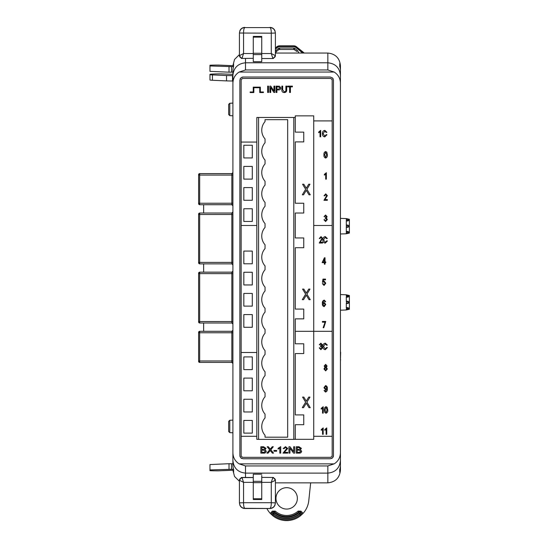 <?xml version="1.0" encoding="UTF-8"?>
<svg xmlns="http://www.w3.org/2000/svg" width="548" height="548" viewBox="0 0 548 548"><rect width="100%" height="100%" fill="white"/><g stroke="black" fill="none" stroke-linecap="round" stroke-linejoin="round"><path stroke-width="0.82" d="M265.047 121.581A13.07 13.07 0 0 0 265.047 138.932L265.047 142.747A13.07 13.07 0 0 0 265.047 160.105L265.047 163.914A13.07 13.07 0 0 0 265.047 181.272L265.047 185.08A13.07 13.07 0 0 0 265.047 202.438L265.047 206.247A13.07 13.07 0 0 0 265.047 223.605L265.047 227.42A13.07 13.07 0 0 0 265.047 244.778L265.047 248.587A13.07 13.07 0 0 0 265.047 265.944L265.047 269.753A13.07 13.07 0 0 0 265.047 287.111L265.047 290.92A13.07 13.07 0 0 0 265.047 308.277L265.047 312.086A13.07 13.07 0 0 0 265.047 329.444L265.047 333.259A13.07 13.07 0 0 0 265.047 350.617L265.047 354.426A13.07 13.07 0 0 0 265.047 371.784L265.047 375.592A13.07 13.07 0 0 0 265.047 392.95L265.047 396.759A13.07 13.07 0 0 0 265.047 414.117L265.047 417.932A13.07 13.07 0 0 0 265.047 435.29L265.047 437.194L287.673 437.194L287.673 119.669L265.047 119.669L265.047 121.581M228.667 431.516L229.783 432.632L228.667 431.529L228.667 421.385L229.783 420.268L229.783 432.646L232.9 432.797M229.783 420.268L232.9 420.111L229.783 420.282L228.667 421.398M228.667 109.449L228.667 104.38L229.783 103.271L229.783 115.635L232.9 115.799L229.783 115.621L228.667 114.518L228.667 109.449M228.667 104.38L229.783 103.264L232.9 103.113M261.752 57.006L261.752 58.533L272.719 58.533L273.431 58.437L275.404 55.643A2.685 2.329 180 0 1 272.719 57.972L271.281 53.546L275.404 55.643L275.404 33.017C274.925 29.585 273.13 27.77 270.027 27.585L244.805 27.585C241.702 27.77 239.914 29.585 239.428 33.017L239.428 55.643A2.685 2.329 0 0 0 242.113 57.972L241.401 58.437L239.428 55.643L243.559 53.546L242.113 57.972M275.404 47.943L276.898 46.751L275.404 47.943M293.817 45.833L296.434 46.751L303.469 52.382L296.434 46.751A4.192 4.192 0 0 0 293.817 45.833L279.521 45.833A4.192 4.192 0 0 0 276.898 46.751L279.521 45.833L293.817 45.833L296.228 47.012L295.701 47.299L293.817 46.621L279.521 46.621L279.521 46.148L293.817 46.148L293.817 46.621M278.953 49.478L279.624 49.238L279.624 48.019L293.707 48.019L294.906 48.45L294.379 49.484L278.959 49.478L278.432 48.443L279.624 48.019M278.959 49.471L276.555 51.43L276.021 50.402L275.404 50.991M275.404 52.861L276.555 51.43L275.404 52.868M299.044 53.046L297.311 50.402L296.783 51.437L293.707 49.238L293.707 48.019M310.661 482.857L308.771 500.714A22.228 22.228 0 0 1 302.886 513.572L300.229 515.983A22.228 22.228 0 0 1 273.103 515.983L270.445 513.572A22.228 22.228 0 0 1 266.883 508.503M286.666 487.672A10.7 10.7 0 0 0 275.966 498.372A10.7 10.7 0 0 0 286.666 509.071A10.7 10.7 0 0 0 297.365 498.372A10.7 10.7 0 0 0 286.666 487.672M300.229 515.983L301.53 514.695L301.558 513.175L300.407 513.147L300.236 511.887L298.811 511.859L298.811 512.894L300.208 512.949L299.475 513.695L298.811 512.894A18.927 18.927 0 0 1 274.527 512.894L274.521 511.859L273.096 511.887L273.123 512.949L274.527 512.894L273.856 513.695L272.925 513.147L273.856 513.695A19.968 19.968 0 0 0 299.475 513.695L300.407 513.147L300.345 514.688L299.674 513.887A20.249 20.249 0 0 1 286.666 518.62C281.857 518.593 277.521 517.017 273.658 513.887L272.986 514.688L272.925 513.147L271.774 513.175L271.808 514.695L273.103 515.983M331.506 458.525L332.533 457.84L330.293 458.765L243.038 458.765L240.798 457.84L239.873 455.6L239.873 80.193L240.798 77.953L243.038 77.028L330.293 77.028L332.533 77.953L330.293 77.028M333.211 456.827L332.533 457.84L333.458 455.6L333.458 80.193L332.533 77.953L333.218 78.981M340.431 460.58C339.63 468.143 335.431 472.321 327.841 473.123L327.841 465.944L334.17 463.868C338.178 461.293 340.267 457.594 340.431 452.764L340.431 470.253C339.63 477.856 335.431 482.055 327.841 482.857L275.404 482.857M340.431 83.138C340.267 78.316 338.178 74.617 334.17 72.041L327.841 69.966L327.841 53.046C335.431 53.848 339.63 58.047 340.431 65.65L340.431 67.74L339.76 63.664L339.76 66.555A12.597 12.583 0 0 1 340.431 70.617L340.431 452.764M327.841 69.966L245.497 69.966L239.161 72.041C235.154 74.617 233.071 78.316 232.9 83.138L232.9 452.764C233.071 457.594 235.154 461.293 239.161 463.868L245.497 465.944L245.497 473.123C237.901 472.321 233.701 468.143 232.9 460.58L232.9 452.764M198.609 214.097L198.609 214.494L199.664 214.494L199.664 263.855L198.609 262.821L198.609 214.097A1.062 1.062 180 0 1 199.664 213.035L199.664 214.494L231.845 214.494L231.845 213.014L199.664 213.014L198.609 214.069L199.664 213.014L231.845 213.014L232.9 211.953M232.9 362.79L232.9 361.543M232.9 172.552L232.9 175.072L231.845 175.065L231.845 173.613L232.9 172.552A1.062 1.062 0 0 1 231.845 173.613L199.664 173.613L199.664 175.065L231.845 175.065L231.845 204.733L199.664 204.733L231.845 204.733L232.9 205.795L231.845 204.733M232.9 451.737L232.9 459.251M239.428 481.302L234.537 476.465L232.9 470.211M233.064 470.211L233.612 472.349L233.612 469.465A12.597 12.583 180 0 1 232.9 465.286L232.9 460.58M232.9 83.138L232.9 70.617A12.597 12.583 0 0 1 233.578 66.555L233.578 63.664L233.064 65.698M232.9 84.282L232.9 72.055L231.509 72.089M232.9 271.089L231.845 272.144L199.664 272.144L199.664 323.012L198.609 321.936A1.062 1.062 -0 0 0 199.664 322.998L203.644 323.012L203.644 331.3M203.644 323.012L199.664 323.012L198.609 321.936L198.609 273.233A1.062 1.062 173.1 0 1 199.664 272.171L231.845 272.171L199.664 272.144L198.609 273.205M199.417 173.641A1.062 1.062 -90 0 1 199.664 173.613L198.609 174.668L198.609 175.059L199.664 175.065L199.664 204.705A1.062 1.062 -0 0 1 198.609 203.651L198.609 174.668A1.062 1.062 -90 0 1 198.965 173.88L199.417 173.641A1.062 1.062 -90 0 0 198.965 173.88M198.609 332.554L199.664 332.348M327.841 53.046L275.404 53.046M340.431 75.329C339.63 67.767 335.431 63.582 327.841 62.787L245.497 62.787L245.497 69.966M253.279 61.705L261.752 61.705L261.752 36.415L253.279 36.415L253.279 61.705M261.752 60.417L261.752 61.705M327.841 482.857L327.841 473.123L245.497 473.123L245.497 477.466M261.752 474.198L253.279 474.198L253.279 499.495L261.752 499.495L261.752 475.493M340.431 67.74L340.431 84.282M340.431 451.737L340.431 459.251M340.431 465.286A12.597 12.583 180 0 1 339.719 469.465L339.719 472.349L340.431 468.163M301.53 514.695L300.345 514.688C296.372 517.949 291.81 519.607 286.666 519.662A21.29 21.29 0 0 1 272.986 514.688L271.808 514.695M302.886 513.572L302.284 512.435L301.558 513.175L300.236 511.887L300.968 511.14L298.112 511.085L298.811 511.859A18.146 18.146 0 0 1 274.521 511.859L275.219 511.085L272.363 511.14L273.096 511.887L271.774 513.175L271.048 512.435L270.445 513.572M203.644 272.144L203.644 263.876M203.644 213.014L203.644 204.733M232.9 80.994L232.523 80.994L232.523 75.624L232.9 75.624M232.9 74.329L220.803 73.87A10.837 0.473 0 0 0 209.966 74.343L209.966 80.015A8.467 0.37 0 0 0 212.446 80.275L226.536 80.892A8.467 0.37 0 0 0 232.523 80.994M209.966 74.644A8.467 0.37 0 0 0 212.446 74.905L226.536 75.514A8.467 0.37 0 0 0 232.523 75.624M233.612 470.211L218.186 470.842A10.844 0.473 0 0 1 209.966 470.677L209.966 469.924L233.537 469.239M232.9 463.848L231.509 463.814M231.509 469.095L231.509 463.718L229.016 463.718L209.966 464.553L209.966 469.924M229.016 469.095L229.016 463.718M239.921 505.297C240.908 507.325 242.531 508.393 244.805 508.503L244.805 508.325C241.702 508.14 239.908 506.331 239.428 502.886L239.921 505.297M261.752 478.897L261.752 477.37L273.431 477.472L275.404 480.26L271.281 482.356L272.719 477.931A2.685 2.329 -0 0 1 275.404 480.26L275.404 502.886C274.945 506.311 273.157 508.126 270.027 508.325C270.849 507.756 271.267 505.893 271.281 502.715L275.404 502.886L274.918 505.297C273.918 507.325 272.294 508.393 270.027 508.503L244.805 508.503M261.752 482.356L271.281 482.356L271.281 502.715L243.559 502.715L243.559 482.356L239.428 480.26L239.428 502.886L243.559 502.715C243.565 505.9 243.983 507.763 244.805 508.325L270.027 508.503M253.279 482.356L243.559 482.356L242.113 477.931A2.685 2.329 -0 0 0 239.428 480.26L241.401 477.472L242.113 477.575L241.401 477.472M241.545 477.472L253.279 477.472L241.476 477.466M302.681 53.046L303.524 53.046M275.404 49.135L277.631 47.299L277.103 47.012L279.521 45.833M233.537 66.671L209.966 65.979L209.966 65.233A10.844 0.473 180 0 1 218.186 65.068L233.578 65.698M209.966 65.979L209.966 71.356L229.016 72.185L231.509 72.185L231.509 66.815M229.016 66.815L229.016 72.185M253.279 53.546L243.559 53.546L243.559 33.188C243.565 30.01 243.983 28.14 244.805 27.585L270.027 27.585C270.849 28.14 271.267 30.01 271.281 33.188L275.404 33.017L274.918 30.606C273.932 28.585 272.301 27.516 270.027 27.4M244.805 27.4C242.545 27.51 240.915 28.578 239.921 30.606L239.428 33.017L271.281 33.188L271.281 53.546L261.752 53.546M253.279 58.328L241.401 58.437M232.9 75.329C233.701 67.767 237.901 63.582 245.497 62.787L245.497 58.437M232.9 65.65L234.537 59.444L239.428 54.608M232.9 321.525L198.609 321.532L198.609 321.929A1.062 1.062 -0 0 0 199.664 322.984L231.845 322.984A1.062 1.062 -0 0 1 232.9 324.046A1.062 1.062 -0 0 0 231.845 322.998L199.664 322.998L231.845 322.998L232.9 324.053A1.062 1.062 -0 0 0 231.845 322.998L231.845 272.171A1.062 1.062 0 0 0 232.9 271.116M232.9 330.245L231.845 331.3L199.664 331.3L199.664 332.78L231.845 332.78L231.845 331.3L199.664 331.3L198.609 332.383A1.062 1.062 180 0 1 199.664 331.328L231.845 331.328A1.062 1.062 0 0 0 232.9 330.266M232.9 360.961L198.609 360.974L198.609 361.365A1.062 1.062 -0 0 0 199.664 362.427L198.609 361.365L198.609 332.78L199.664 332.78L199.664 362.427L231.845 362.427L231.845 332.78L232.9 332.787M232.9 262.389L198.609 262.396L198.609 262.793A1.062 1.062 -0 0 0 199.664 263.855L231.845 263.876L231.845 214.494L232.9 214.501M232.9 264.937L231.845 263.876L199.664 263.876L231.845 263.855A1.062 1.062 -0 0 1 232.9 264.91L231.845 263.876M232.9 363.482L231.845 362.427L232.9 363.482A1.062 1.062 -0 0 0 231.845 362.427L232.9 363.482M198.609 203.678L199.664 204.733L231.845 204.705A1.062 1.062 -0 0 1 232.9 205.767M199.664 214.097L198.609 214.289L199.664 214.097M199.664 262.8L198.609 262.608M199.664 273.192L198.609 273.404L199.664 273.226M199.664 321.936L198.609 321.731M241.826 77.268L243.038 77.028M240.113 78.981L240.798 77.953M240.113 456.813L239.873 455.6M241.826 458.525L240.798 457.84M333.218 456.806L333.458 455.6M258.574 439.318L256.82 439.318L256.82 117.478L295.283 117.478M258.574 117.478L258.574 439.38L293.796 439.38L293.796 117.478M243.826 200.28L252.292 200.28L252.292 187.58L243.826 187.58L243.826 200.28L252.292 200.28L252.292 187.58L243.826 187.58L243.826 200.28M243.826 221.447L252.292 221.447L252.292 208.747L243.826 208.747L243.826 221.447L252.292 221.447L252.292 208.747L243.826 208.747L243.826 221.447M243.826 263.787L252.292 263.787L252.292 251.08L243.826 251.08L243.826 263.787L243.826 251.08L252.292 251.08L252.292 263.787L243.826 263.787M243.826 284.953L252.292 284.953L252.292 272.253L243.826 272.253L243.826 284.953L243.826 272.253L252.292 272.253L252.292 284.953L243.826 284.953M243.826 306.12L252.292 306.12L252.292 293.42L243.826 293.42L243.826 306.12L243.826 293.42L252.292 293.42L252.292 306.12L243.826 306.12M243.826 327.286L252.292 327.286L252.292 314.586L243.826 314.586L243.826 327.286L243.826 314.586L252.292 314.586L252.292 327.286L243.826 327.286M243.826 369.626L252.292 369.626L252.292 356.919L243.826 356.919L243.826 369.626L252.292 369.626L252.292 356.919L243.826 356.919L243.826 369.626M243.826 390.793L252.292 390.793L252.292 378.093L243.826 378.093L243.826 390.793L252.292 390.793L252.292 378.093L243.826 378.093L243.826 390.793M243.826 411.959L252.292 411.959L252.292 399.259L243.826 399.259L243.826 411.959L252.292 411.959L252.292 399.259L243.826 399.259L243.826 411.959M243.826 433.125L252.292 433.125L252.292 420.426L243.826 420.426L243.826 433.125L252.292 433.125L252.292 420.426L243.826 420.426L243.826 433.125M332.177 455.23L332.177 80.563A2.117 2.117 0 0 0 330.06 78.446L243.271 78.446A2.117 2.117 0 0 0 241.154 80.563L241.154 455.23A2.117 2.117 0 0 0 243.271 457.347L330.06 457.347A2.117 2.117 0 0 0 332.177 455.23M303.75 132.116L303.75 141.891L303.75 132.116L295.283 132.116L295.283 115.854L313.73 115.854L313.73 331.321L332.177 331.321M303.75 203.24L303.75 213.014L303.75 203.24L295.283 203.24L295.283 141.891L303.75 141.891M303.75 237.955L303.75 247.73L303.75 237.955L295.283 237.955L295.283 213.014L303.75 213.014M303.75 309.079L303.75 318.854L303.75 309.079L295.283 309.079L295.283 247.73L303.75 247.73M303.75 343.795L303.75 353.57L303.75 343.795L295.283 343.795L295.283 331.321L313.73 331.321L313.73 436.304L332.177 436.304M303.75 414.918L303.75 424.693L303.75 414.918L295.283 414.918L295.283 353.57L303.75 353.57M303.75 424.693L295.283 424.693L295.283 439.318L293.796 439.318M332.177 225.481L313.73 225.481L313.73 120.903L332.177 120.903M241.154 225.481L256.82 225.481M243.826 145.241L243.826 157.94L252.292 157.94L252.292 145.241L243.826 145.241M243.826 166.414L243.826 179.114L252.292 179.114L252.292 166.414L243.826 166.414M256.82 142.069L241.154 142.069M241.154 352.494L256.82 352.494M241.154 436.304L256.82 436.304M253.251 91.975L250.169 91.975L250.169 92.564L253.847 92.564L253.847 87.728L259.759 87.728L259.759 92.564L263.43 92.564L263.43 91.975L260.348 91.975L260.348 87.139L253.251 87.139L253.251 91.975M320.683 130.376L320.683 136.808L320.018 136.808L320.018 131.78L318.703 132.767L318.703 132.027L320.683 130.376M324.759 136.151L326.293 134.582L326.951 134.746L324.779 136.89C323.101 136.548 322.313 135.445 322.416 133.596C322.34 131.773 323.156 130.705 324.841 130.376L326.868 132.274L326.204 132.438L324.813 131.123L323.073 133.596L324.759 136.151M325.649 158.05C324.3 157.516 323.738 156.433 323.964 154.796C323.745 153.152 324.313 152.063 325.656 151.536L326.827 152.207L327.348 154.796C327.56 156.433 326.998 157.523 325.649 158.05M324.622 154.789L325.67 157.392L326.683 154.789L325.628 152.193L324.622 154.789M326.355 172.723L326.355 179.155L325.697 179.155L325.697 174.12L324.375 175.113L324.375 174.367L326.355 172.723M324.868 199.568L327.348 199.568L327.348 200.308L323.964 200.308L326.683 195.643L325.711 194.533L324.704 195.855L324.046 195.773L325.738 193.876L327.348 195.657L324.868 199.568M325.608 221.543L323.964 219.734L324.622 219.645L325.622 220.885L326.683 219.556L325.656 218.33L325.204 218.419L325.286 217.672L326.437 216.645L325.622 215.693L324.704 216.679L324.046 216.597L325.601 215.028L327.094 216.686L326.382 217.981L327.348 219.549L325.608 221.543M320.881 349.699L319.237 347.884L319.895 347.802L320.895 349.042L321.957 347.713L320.929 346.48L320.477 346.569L320.559 345.822L321.71 344.802L320.895 343.843L319.977 344.836L319.32 344.754L320.875 343.185L322.375 344.836L321.655 346.131L322.621 347.706L320.881 349.699M325.224 348.96L326.752 347.391L327.409 347.555L325.245 349.699C323.567 349.35 322.772 348.254 322.875 346.398C322.806 344.582 323.615 343.507 325.3 343.185L327.327 345.082L326.67 345.247L325.279 343.925L323.532 346.398L325.224 348.96M323.204 406.712L323.204 413.144L322.546 413.144L322.546 408.116L321.224 409.103L321.224 408.363L323.204 406.712M326.053 413.226C324.704 412.692 324.142 411.61 324.368 409.973C324.149 408.329 324.717 407.239 326.06 406.712L327.231 407.383L327.752 409.973C327.964 411.617 327.403 412.699 326.053 413.226M325.026 409.973L326.074 412.569L327.088 409.973L326.033 407.37L325.026 409.973M325.498 392.073L324.046 390.505L324.704 390.423L325.56 391.409L326.752 388.957L325.526 389.765L323.964 387.689L325.581 385.559C326.951 386.018 327.54 387.046 327.348 388.635C327.574 390.382 326.957 391.525 325.498 392.073M326.683 387.676L325.683 386.217L324.622 387.737L325.67 389.101L326.683 387.676M323.964 368.941L324.985 367.318L324.211 366.016L325.649 364.372L327.094 366.037L326.334 367.318L327.348 368.962L325.656 370.886L323.964 368.941M324.868 365.995L325.656 367.009L326.437 366.037L325.649 365.03L324.868 365.995M324.622 368.934L325.656 370.229L326.683 368.962L325.642 367.674L324.622 368.934M323.204 427.899L323.204 434.331L322.546 434.331L322.546 429.296L321.224 430.29L321.224 429.55L323.204 427.899M326.759 427.899L326.759 434.331L326.101 434.331L326.101 429.296L324.779 430.29L324.779 429.55L326.759 427.899M303.544 299.667L302.291 299.667L305.647 294.146L302.565 289.084L303.818 289.084L306.27 293.105L308.73 289.084L309.99 289.084L306.901 294.153L310.264 299.667L309.004 299.667L306.277 295.18L303.544 299.667M303.544 194.807L302.291 194.807L305.647 189.286L302.565 184.217L303.818 184.217L306.27 188.238L308.73 184.217L309.99 184.217L306.901 189.286L310.264 194.807L309.004 194.807L306.277 190.32L303.544 194.807M303.544 407.671L302.291 407.671L305.647 402.15L302.565 397.088L303.818 397.088L306.27 401.109L308.73 397.088L309.99 397.088L306.901 402.157L310.264 407.671L309.004 407.671L306.277 403.184L303.544 407.671M263.581 453.114L260.841 453.114L260.841 446.764L263.595 446.764L266.033 448.36L264.979 449.696L266.28 451.251C265.992 452.627 265.095 453.251 263.581 453.114M261.828 449.408L264.266 449.346L265.047 448.47L263.28 447.51L261.828 447.51L261.828 449.408M261.828 452.374L264.465 452.292L265.294 451.257L263.478 450.148L261.828 450.148L261.828 452.374M268.095 453.114L266.945 453.114L269.691 449.826L267.191 446.764L268.349 446.764L270.28 449.127L272.24 446.764L273.294 446.764L270.815 449.792L273.541 453.114L272.383 453.114L270.239 450.497L268.095 453.114M276.671 451.216L273.952 451.216L273.952 450.477L276.671 450.477L276.671 451.216M280.713 446.682L280.713 453.114L279.809 453.114L279.809 448.086L278.076 449.072L278.076 448.333L280.713 446.682M284.261 452.374L287.727 452.374L287.727 453.114L283.021 453.114L286.816 448.449L285.481 447.346L284.097 448.661L283.186 448.579L285.515 446.682L287.727 448.463L284.261 452.374M289.954 453.114L288.96 453.114L288.96 446.764L290.008 446.764L293.66 451.668L293.66 446.764L294.653 446.764L294.653 453.114L293.598 453.114L289.954 448.216L289.954 453.114M298.968 453.114L296.221 453.114L296.221 446.764L298.975 446.764L301.414 448.36L300.359 449.696L301.66 451.251C301.373 452.627 300.475 453.251 298.968 453.114M297.208 449.408L299.646 449.346L300.427 448.47L298.66 447.51L297.208 447.51L297.208 449.408M297.208 452.374L299.845 452.292L300.674 451.257L298.859 450.148L297.208 450.148L297.208 452.374M268.493 92.482L267.664 92.482L267.664 86.132L268.493 86.132L268.493 92.482M270.719 92.482L269.89 92.482L269.89 86.132L270.767 86.132L273.932 91.091L273.932 86.132L274.76 86.132L274.76 92.482L273.877 92.482L270.719 87.529L270.719 92.482M276.904 92.482L276.076 92.482L276.076 86.132L279.61 86.255L280.775 87.968C280.651 89.331 279.884 89.982 278.473 89.927L276.904 89.927L276.904 92.482M276.904 89.18L278.5 89.18L279.953 88.009L278.487 86.872L276.904 86.872L276.904 89.18M285.892 89.79L285.892 86.132L286.714 86.132L286.714 89.783C286.796 91.53 285.994 92.461 284.296 92.564C282.576 92.482 281.761 91.55 281.85 89.783L281.85 86.132L282.672 86.132L282.672 89.79L284.234 91.824C285.453 91.749 286.008 91.071 285.892 89.79M290.426 92.482L289.604 92.482L289.604 86.872L287.625 86.872L287.625 86.132L292.406 86.132L292.406 86.872L290.426 86.872L290.426 92.482M320.148 242.285L322.621 242.285L322.621 243.031L319.237 243.031L321.957 238.359L320.984 237.257L319.977 238.579L319.32 238.49L321.012 236.599L322.621 238.373L320.148 242.285M325.224 242.367L326.752 240.805L327.409 240.969L325.245 243.113C323.567 242.764 322.772 241.661 322.875 239.812C322.806 237.99 323.615 236.921 325.3 236.599L327.327 238.49L326.67 238.661L325.279 237.339L323.532 239.812L325.224 242.367M325.026 264.218L324.368 264.218L324.368 262.65L322.142 262.65L324.402 257.779L325.026 257.779L325.026 261.903L325.772 261.903L325.772 262.65L325.026 262.65L325.026 264.218M322.793 261.903L324.368 261.903L324.368 259.033L322.793 261.903M324.026 285.453L322.388 283.638L323.046 283.556L324.019 284.796L325.108 283.248L324.039 281.823L322.471 282.357L322.964 279.103L325.526 279.103L325.526 279.843L323.519 279.843L323.279 281.412L324.224 281.165L325.772 283.206L324.026 285.453M324.224 300.119L325.69 301.688L325.026 301.77L324.149 300.784L323.252 301.475L322.957 303.25L324.224 302.434L325.772 304.483L324.169 306.64C322.786 306.181 322.197 305.154 322.388 303.544C322.162 301.804 322.772 300.667 324.224 300.119M323.046 304.462L324.135 305.976L325.108 304.503L324.087 303.092L323.046 304.462M325.108 322.183L322.388 322.183L322.388 321.443L325.772 321.443L323.793 327.711L323.128 327.711L325.108 322.183M295.283 439.318L313.73 439.318L313.73 331.321L295.283 331.321L295.283 318.854L303.75 318.854M346.295 233.77L349.391 233.064L349.391 219.296L346.295 218.597L346.295 219.31L346.603 218.816L348.549 219.57L348.096 220.83L346.5 221.043L346.295 220.563L346.295 225.447L346.603 224.961L348.549 225.708L348.096 227.18L346.5 227.393L346.295 226.92L346.295 231.797L346.5 231.325L348.096 231.537L348.549 232.749L346.603 233.496L346.295 233.01L346.295 233.77L340.644 233.982M346.295 220.563L346.425 219.33L348.549 219.57A0.527 0.527 0 0 0 348.096 219.042L348.549 219.57A0.527 0.527 0 0 0 348.096 219.042L346.603 218.816M346.5 221.043L346.425 220.549L348.549 220.303L346.603 221.056M346.295 226.92L346.425 225.468L348.549 225.708A0.527 0.527 0 0 0 348.096 225.187L348.549 225.708A0.527 0.527 0 0 0 348.096 225.187L346.603 224.961M346.5 227.393L346.425 226.899L348.549 226.66L346.603 227.406M346.603 231.311L348.549 232.057L346.425 231.818L346.5 231.325M346.295 233.01L348.549 232.749L346.603 233.496M346.603 309.641L348.096 309.415L346.5 309.627L346.295 309.154L348.549 308.894L348.096 309.415L348.549 308.894A0.527 0.527 0 0 1 348.096 309.415M346.295 295.68L346.603 295.187L348.549 295.941L346.295 295.68L346.295 294.797L349.391 295.502L349.391 309.271L346.295 309.976L346.295 309.154M346.603 295.187L348.549 295.941L348.096 297.037L346.5 297.249L346.425 296.749L348.549 296.509L346.603 297.263M346.295 301.653L346.603 301.16L348.549 301.914L346.295 301.653L346.295 296.769M346.603 303.613L348.096 303.387L348.549 302.859L346.603 303.613L346.295 303.119L348.549 302.859L348.549 301.914A0.527 0.527 0 0 0 348.096 301.386L348.549 301.914A0.527 0.527 0 0 0 348.096 301.386L346.603 301.16M346.295 308.003L346.603 307.51L348.549 308.264L346.295 308.003L346.295 303.119M346.603 307.51L348.096 307.736L348.549 308.894M346.295 294.797L340.644 294.584M346.295 309.976L340.644 310.189M340.431 168.229L340.431 352.296M340.431 359.83L340.644 352.296M340.644 359.83L340.431 360.255M346.295 218.597L340.644 218.378M348.549 226.66A0.527 0.527 0 0 1 348.096 227.18M346.295 225.447L346.5 224.975M348.549 220.303A0.527 0.527 0 0 1 348.096 220.83M346.295 219.31L346.5 218.837M348.549 232.057A0.527 0.527 0 0 0 348.096 231.537A0.527 0.527 0 0 1 348.549 232.057M346.295 231.797L346.5 233.482M348.549 232.749A0.527 0.527 0 0 1 348.096 233.27M346.5 295.201L346.5 297.249M348.549 296.509A0.527 0.527 0 0 1 348.096 297.037M348.549 295.941A0.527 0.527 0 0 0 348.096 295.413A0.527 0.527 0 0 1 348.549 295.941M346.5 303.599L346.5 301.174M348.549 302.859A0.527 0.527 0 0 1 348.096 303.387M346.5 307.531L346.5 309.627M348.549 308.264A0.527 0.527 0 0 0 348.096 307.736A0.527 0.527 0 0 1 348.549 308.264M334.17 463.868L239.161 463.868M334.17 72.041L239.161 72.041M327.841 465.944L245.497 465.944M302.284 512.435L300.968 511.14M298.112 511.085A17.104 17.104 0 0 1 275.219 511.085M272.363 511.14L271.048 512.435M212.446 74.905L212.446 80.275M226.536 75.514L226.536 80.892M253.279 477.575L242.113 477.575L242.113 477.931M272.719 477.931L272.719 477.37M261.752 482.658L253.279 482.658M253.279 481.322L261.752 481.322M253.279 498.776L261.752 498.776M261.752 499.481L253.279 499.481M278.432 48.443L276.021 50.402M297.311 50.402L294.906 48.45M295.701 47.299L302.66 53.026M277.631 47.299L279.521 46.621M296.434 46.751L303.188 52.738L303.469 52.382L304.133 53.046A4.192 4.192 0 0 0 303.469 52.382M275.404 48.409L276.898 46.751M272.719 58.533L272.719 57.972M253.279 36.428L261.752 36.428M261.752 37.127L253.279 37.127M261.752 54.588L253.279 54.588M253.279 53.252L261.752 53.252M198.609 273.233L198.609 273.623L232.9 273.63M198.609 203.253L232.9 203.246M199.664 213.014L231.845 213.035A1.062 1.062 0 0 0 232.9 211.98M229.783 103.264L232.9 103.099M199.664 173.613L231.845 173.613L199.664 173.613L198.609 174.668M199.664 362.427L231.845 362.427L199.664 362.427L198.609 361.365M229.783 432.646L232.9 432.81M228.667 114.505L229.783 115.621"/></g></svg>
